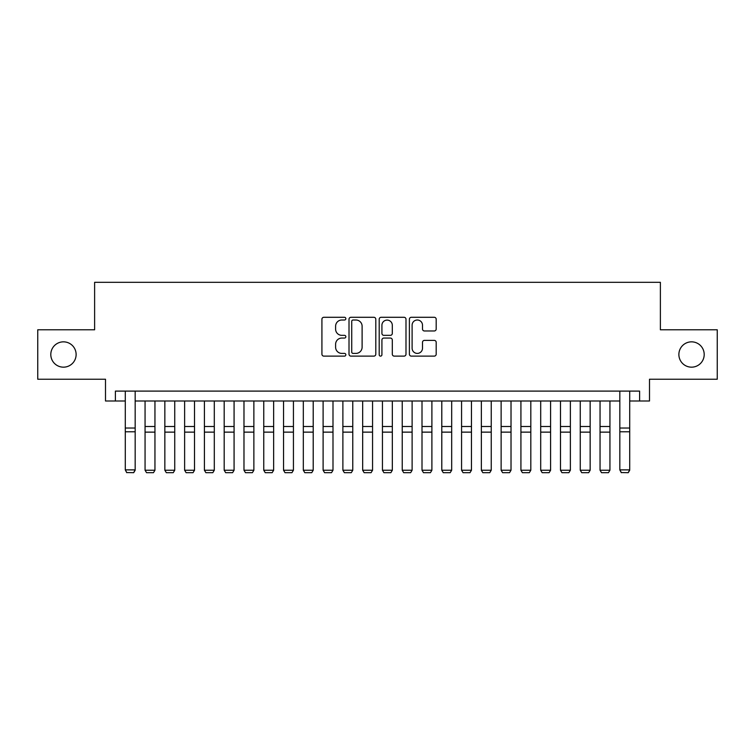 <?xml version="1.0" encoding="UTF-8"?>
<svg xmlns="http://www.w3.org/2000/svg" width="755" height="755" viewBox="0 0 755 755"><rect width="100%" height="100%" fill="white"/><g stroke="black" fill="none" stroke-linecap="round" stroke-linejoin="round"><path stroke-width="1.13" d="M345.847 318.648A1.359 1.359 0 0 0 344.488 317.289L323.857 317.289A1.944 1.944 0 0 0 321.923 319.233L321.923 354.18A1.944 1.944 0 0 0 323.857 356.124L344.488 356.124A1.359 1.359 0 0 0 345.847 354.765A1.359 1.359 0 0 0 344.488 353.406L341.817 353.406A6.21 6.21 0 0 1 335.607 347.187L335.607 344.28A6.21 6.21 0 0 1 341.817 338.061L344.488 338.061A1.359 1.359 0 0 0 345.847 336.702A1.359 1.359 0 0 0 344.488 335.343L341.817 335.343A6.21 6.21 0 0 1 335.607 329.133L335.607 326.217A6.21 6.21 0 0 1 341.817 320.007L344.488 320.007A1.359 1.359 0 0 0 345.847 318.648M678.877 354.51A12.656 12.656 0 0 0 691.533 367.166A12.656 12.656 0 0 0 704.198 354.51A12.656 12.656 0 0 0 691.533 341.845A12.656 12.656 0 0 0 678.877 354.51M50.802 354.51A12.656 12.656 0 0 0 63.467 367.166A12.656 12.656 0 0 0 76.123 354.51A12.656 12.656 0 0 0 63.467 341.845A12.656 12.656 0 0 0 50.802 354.51M434.248 330.973A1.944 1.944 0 0 0 436.192 329.038L436.192 319.233A1.944 1.944 0 0 0 434.248 317.289L411.333 317.289A1.944 1.944 0 0 0 409.389 319.233L409.389 354.18A1.944 1.944 0 0 0 411.333 356.124L434.248 356.124A1.944 1.944 0 0 0 436.192 354.18L436.192 342.336A1.944 1.944 0 0 0 434.248 340.392L424.442 340.392A1.944 1.944 0 0 0 422.498 342.336L422.498 348.206A5.191 5.191 0 0 1 417.307 353.406A5.191 5.191 0 0 1 412.107 348.206L412.107 325.197A5.191 5.191 0 0 1 417.307 320.007A5.191 5.191 0 0 1 422.498 325.197L422.498 329.038A1.944 1.944 0 0 0 424.442 330.973L434.248 330.973M115.392 400.999L115.392 391.099L639.608 391.099L639.608 400.999L649.498 400.999L649.498 379.236L717.25 379.236L717.25 329.784L660.38 329.784L660.38 282.304L94.62 282.304L94.62 329.784L37.75 329.784L37.75 379.236L105.502 379.236L105.502 400.999L125.283 400.999M375.801 319.233A1.944 1.944 0 0 0 373.857 317.289L350.943 317.289A1.944 1.944 0 0 0 349.008 319.233L349.008 354.18A1.944 1.944 0 0 0 350.943 356.124L373.857 356.124A1.944 1.944 0 0 0 375.801 354.18L375.801 319.233M381.143 317.289L404.057 317.289A1.944 1.944 0 0 1 405.992 319.233L405.992 354.18A1.944 1.944 0 0 1 404.057 356.124L394.252 356.124A1.944 1.944 0 0 1 392.307 354.18L392.307 340.005A1.944 1.944 0 0 0 390.363 338.061L383.861 338.061A1.944 1.944 0 0 0 381.917 340.005L381.917 354.765A1.359 1.359 0 0 1 380.558 356.124A1.359 1.359 0 0 1 379.199 354.765L379.199 319.233A1.944 1.944 0 0 1 381.143 317.289M135.173 400.999L619.827 400.999M629.717 400.999L639.608 400.999M353.085 320.007A1.359 1.359 0 0 0 351.726 321.366L351.726 352.047A1.359 1.359 0 0 0 353.085 353.406L355.898 353.406A6.21 6.21 0 0 0 362.107 347.187L362.107 326.217A6.21 6.21 0 0 0 355.898 320.007L353.085 320.007M392.307 325.301A5.191 5.191 0 0 0 387.107 320.101A5.191 5.191 0 0 0 381.917 325.301L381.917 333.408A1.944 1.944 0 0 0 383.861 335.343L390.363 335.343A1.944 1.944 0 0 0 392.307 333.408L392.307 325.301M135.173 391.099L135.173 470.233L133.692 472.696L126.764 472.555L133.692 472.696M126.764 472.696L125.283 469.884L135.173 469.884L133.692 472.555M125.283 391.099L125.283 469.884L126.764 472.555M145.064 470.233L154.954 470.233L153.473 472.696L146.546 472.696L145.064 470.233L145.064 400.999M154.954 470.233L154.954 400.999M164.845 470.233L174.735 470.233L173.254 472.696L166.327 472.696L164.845 470.233L164.845 400.999M174.735 470.233L174.735 400.999M184.626 470.233L194.516 470.233L193.035 472.696L186.117 472.696L184.626 470.233L184.626 400.999M194.516 470.233L194.516 400.999M204.407 470.233L214.297 470.233L212.816 472.696L205.898 472.696L204.407 470.233L204.407 400.999M214.297 470.233L214.297 400.999M224.188 470.233L234.078 470.233L232.597 472.696L225.679 472.696L224.188 470.233L224.188 400.999M234.078 470.233L234.078 400.999M243.978 470.233L253.869 470.233L252.378 472.696L245.46 472.696L243.978 470.233L243.978 400.999M253.869 470.233L253.869 400.999M263.759 470.233L273.65 470.233L272.159 472.696L265.241 472.696L263.759 470.233L263.759 400.999M273.65 470.233L273.65 400.999M283.54 470.233L293.431 470.233L291.94 472.696L285.022 472.696L283.54 470.233L283.54 400.999M293.431 470.233L293.431 400.999M303.321 470.233L313.212 470.233L311.73 472.696L304.803 472.696L303.321 470.233L303.321 400.999M313.212 470.233L313.212 400.999M323.102 470.233L332.993 470.233L331.511 472.696L324.584 472.696L323.102 470.233L323.102 400.999M332.993 470.233L332.993 400.999M342.883 470.233L352.774 470.233L351.292 472.696L344.365 472.696L342.883 470.233L342.883 400.999M352.774 470.233L352.774 400.999M362.664 470.233L372.555 470.233L371.073 472.696L364.146 472.696L362.664 470.233L362.664 400.999M372.555 470.233L372.555 400.999M382.445 470.233L392.336 470.233L390.854 472.696L383.927 472.696L382.445 470.233L382.445 400.999M392.336 470.233L392.336 400.999M402.226 470.233L412.117 470.233L410.635 472.696L403.708 472.696L402.226 470.233L402.226 400.999M412.117 470.233L412.117 400.999M422.007 470.233L431.898 470.233L430.416 472.696L423.489 472.696L422.007 470.233L422.007 400.999M431.898 470.233L431.898 400.999M441.788 470.233L451.679 470.233L450.197 472.696L443.27 472.696L441.788 470.233L441.788 400.999M451.679 470.233L451.679 400.999M461.569 470.233L471.46 470.233L469.978 472.696L463.06 472.696L461.569 470.233L461.569 400.999M471.46 470.233L471.46 400.999M481.35 470.233L491.241 470.233L489.759 472.696L482.841 472.696L481.35 470.233L481.35 400.999M491.241 470.233L491.241 400.999M501.131 470.233L511.022 470.233L509.54 472.696L502.622 472.696L501.131 470.233L501.131 400.999M511.022 470.233L511.022 400.999M520.922 470.233L530.812 470.233L529.321 472.696L522.403 472.696L520.922 470.233L520.922 400.999M530.812 470.233L530.812 400.999M540.703 470.233L550.593 470.233L549.102 472.696L542.184 472.696L540.703 470.233L540.703 400.999M550.593 470.233L550.593 400.999M560.484 470.233L570.374 470.233L568.883 472.696L561.965 472.696L560.484 470.233L560.484 400.999M570.374 470.233L570.374 400.999M580.265 470.233L590.155 470.233L588.673 472.696L581.746 472.696L580.265 470.233L580.265 400.999M590.155 470.233L590.155 400.999M600.046 470.233L609.936 470.233L608.455 472.696L601.527 472.696L600.046 470.233L600.046 400.999M609.936 470.233L609.936 400.999M629.717 391.099L629.717 470.233L628.235 472.696L621.308 472.555L628.235 472.696M621.308 472.696L619.827 469.884L629.717 469.884L628.235 472.555M619.827 391.099L619.827 469.884L621.308 472.555M135.173 428.028L125.283 428.028M135.173 431.775L125.283 431.775M145.064 432.134L154.954 432.134M145.064 426.509L154.954 426.509M164.845 432.134L174.735 432.134M164.845 426.509L174.735 426.509M184.626 432.134L194.516 432.134M184.626 426.509L194.516 426.509M204.407 432.134L214.297 432.134M204.407 426.509L214.297 426.509M224.188 432.134L234.078 432.134M224.188 426.509L234.078 426.509M243.978 432.134L253.869 432.134M243.978 426.509L253.869 426.509M263.759 432.134L273.65 432.134M263.759 426.509L273.65 426.509M283.54 432.134L293.431 432.134M283.54 426.509L293.431 426.509M303.321 432.134L313.212 432.134M303.321 426.509L313.212 426.509M323.102 432.134L332.993 432.134M323.102 426.509L332.993 426.509M342.883 432.134L352.774 432.134M342.883 426.509L352.774 426.509M362.664 432.134L372.555 432.134M362.664 426.509L372.555 426.509M382.445 432.134L392.336 432.134M382.445 426.509L392.336 426.509M402.226 432.134L412.117 432.134M402.226 426.509L412.117 426.509M422.007 432.134L431.898 432.134M422.007 426.509L431.898 426.509M441.788 432.134L451.679 432.134M441.788 426.509L451.679 426.509M461.569 432.134L471.46 432.134M461.569 426.509L471.46 426.509M481.35 432.134L491.241 432.134M481.35 426.509L491.241 426.509M501.131 432.134L511.022 432.134M501.131 426.509L511.022 426.509M520.922 432.134L530.812 432.134M520.922 426.509L530.812 426.509M540.703 432.134L550.593 432.134M540.703 426.509L550.593 426.509M560.484 432.134L570.374 432.134M560.484 426.509L570.374 426.509M580.265 432.134L590.155 432.134M580.265 426.509L590.155 426.509M600.046 432.134L609.936 432.134M600.046 426.509L609.936 426.509M629.717 428.028L619.827 428.028M629.717 431.775L619.827 431.775"/></g></svg>
